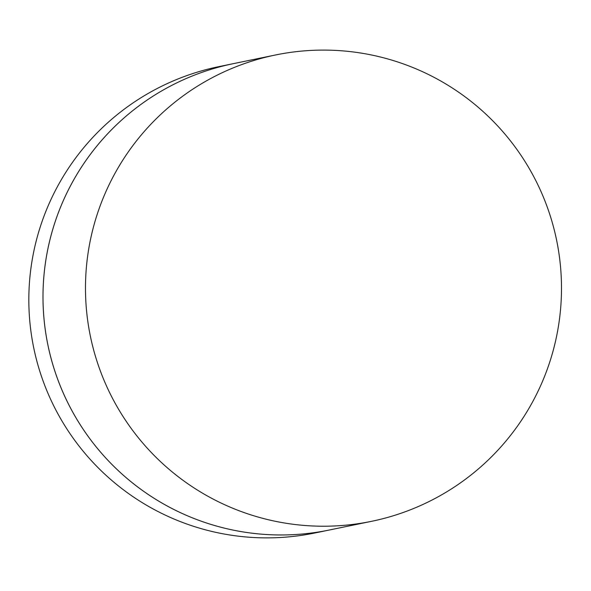 <?xml version="1.0" encoding="UTF-8"?>
<svg xmlns="http://www.w3.org/2000/svg" width="591" height="591" viewBox="0 0 591 591"><rect width="100%" height="100%" fill="white"/><g stroke="black" fill="none" stroke-linecap="round" stroke-linejoin="round"><path stroke-width="0.89" d="M46.194 257.986A238.062 237.996 -101.6 0 1 233.002 63.732A238.062 237.996 78.4 0 0 242.111 531.767A238.062 237.996 78.4 0 0 328.973 530.083A238.062 237.996 -101.6 0 1 46.194 257.986M371.48 521.336L314.804 533.001A238.062 237.996 -101.6 0 1 32.025 260.904A238.062 237.996 -101.6 0 1 218.833 66.643L275.517 54.978A238.062 237.996 78.4 0 0 284.618 523.02A238.062 237.996 78.4 0 0 561.45 283.554A238.062 237.996 78.4 0 0 275.517 54.978"/></g></svg>
